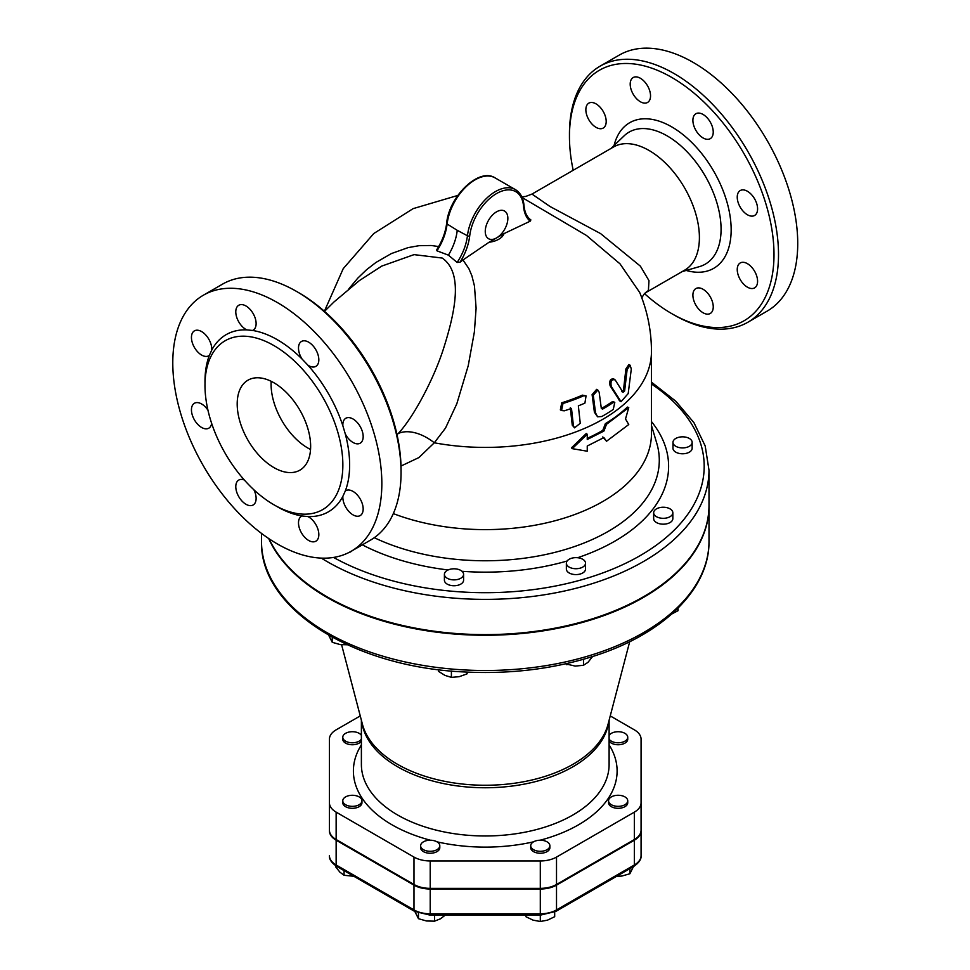 <?xml version="1.0" encoding="UTF-8"?>
<svg xmlns="http://www.w3.org/2000/svg" width="970" height="970" viewBox="0 0 970 970"><rect width="100%" height="100%" fill="white"/><g stroke="black" fill="none" stroke-linecap="round" stroke-linejoin="round"><path stroke-width="1.45" d="M549.881 845.755A9.591 5.541 180 0 1 540.302 851.296A9.591 5.541 180 0 1 530.711 845.755A9.591 5.541 180 0 1 540.302 840.214A9.591 5.541 180 0 1 549.881 845.755L549.881 847.707A9.591 5.541 180 0 1 540.302 853.248A9.591 5.541 180 0 1 530.711 847.707L530.711 845.755M436.985 849.671A9.591 5.541 180 0 1 426.533 850.872A9.591 5.541 180 0 1 420.616 845.755A9.591 5.541 180 0 1 430.207 840.214A9.591 5.541 180 0 1 439.798 845.755A9.591 5.541 180 0 1 436.985 849.671M439.798 845.755L439.798 847.707A9.591 5.541 180 0 1 436.985 851.624A9.591 5.541 180 0 1 426.533 852.824A9.591 5.541 180 0 1 420.616 847.707L420.616 845.755M352.365 806.349A9.591 5.541 180 0 1 342.774 800.808A9.591 5.541 180 0 1 352.365 795.279A9.591 5.541 180 0 1 361.955 800.808A9.591 5.541 180 0 1 352.365 806.349M361.955 800.808L361.955 802.772A9.591 5.541 180 0 1 352.365 808.301A9.591 5.541 180 0 1 342.774 802.772L342.774 800.808M361.386 739.116A9.591 5.541 180 0 1 345.587 741.165A9.591 5.541 180 0 1 342.774 737.248A9.591 5.541 180 0 1 350.728 731.792A9.591 5.541 180 0 1 361.386 735.381M361.386 741.08A9.591 5.541 180 0 1 345.587 743.129A9.591 5.541 180 0 1 342.774 739.213L342.774 737.248M609.111 735.381A9.591 5.541 180 0 1 618.145 731.719A9.591 5.541 180 0 1 627.736 737.248A9.591 5.541 180 0 1 619.781 742.705A9.591 5.541 180 0 1 609.111 739.116M627.736 737.248L627.736 739.213A9.591 5.541 180 0 1 619.781 744.669A9.591 5.541 180 0 1 609.111 741.08M525.91 915.159L525.91 916.711L533.1 920.154L540.302 921.5L547.492 920.154L554.682 916.711L554.682 912.018M414.869 911.521L418.458 918.687L426.485 920.979L434.512 921.173L440.38 918.832L446.248 914.395M335.753 865.798L335.753 866.962L339.9 872.163L344.059 875.267L353.844 876.286M434.512 915.159L434.512 921.173M344.059 870.636L344.059 875.267M360.258 715.921L336.141 729.84A22.941 13.24 0 0 0 329.424 739.213L329.424 802.772A22.941 13.24 0 0 0 336.141 812.132L413.984 857.08A22.941 13.24 0 0 0 430.207 860.96L540.302 860.96A22.941 13.24 0 0 0 556.513 857.08L634.356 812.132A22.941 13.24 0 0 0 641.073 802.772L641.073 855.625A22.941 13.24 180 0 1 634.356 864.985L556.513 909.921A3.201 1.843 -120 0 1 555.858 911.388L540.302 915.159L540.302 913.801L430.207 913.801L430.207 915.159L540.302 915.159L540.302 921.5M418.458 913.158L418.458 918.687M624.922 796.891A9.591 5.541 180 0 1 627.736 800.808A9.591 5.541 180 0 1 618.145 806.349A9.591 5.541 180 0 1 608.554 800.808A9.591 5.541 180 0 1 614.471 795.691A9.591 5.541 180 0 1 624.922 796.891M627.736 800.808L627.736 802.772A9.591 5.541 180 0 1 618.145 808.301A9.591 5.541 180 0 1 608.554 802.772L608.554 800.808M616.496 876.383L621.867 876.043L629.882 873.752L633.471 866.574M629.882 868.647L629.882 873.752M352.231 550.669A9.591 5.541 180 0 1 348.424 552.755M452.505 579.805A9.591 5.541 180 0 1 444.405 574.337A9.591 5.541 180 0 1 453.996 568.796A9.591 5.541 180 0 1 463.587 574.337A9.591 5.541 180 0 1 452.505 579.805M463.587 574.337L463.587 580.205A9.591 5.541 180 0 1 452.505 585.674A9.591 5.541 180 0 1 444.405 580.205L444.405 574.337M580.303 568.117A9.591 5.541 180 0 1 566.359 563.182A9.591 5.541 180 0 1 575.95 557.641A9.591 5.541 180 0 1 585.54 563.182A9.591 5.541 180 0 1 580.303 568.117M585.54 563.182L585.54 569.05A9.591 5.541 180 0 1 580.303 573.985A9.591 5.541 180 0 1 566.359 569.05L566.359 563.182M671.798 515.288A9.591 5.541 180 0 1 661.019 518.162A9.591 5.541 180 0 1 653.659 512.778A9.591 5.541 180 0 1 663.25 507.237A9.591 5.541 180 0 1 672.84 512.778A9.591 5.541 180 0 1 671.798 515.288M672.84 512.778L672.84 518.647A9.591 5.541 180 0 1 671.798 521.157A9.591 5.541 180 0 1 661.019 524.03A9.591 5.541 180 0 1 653.659 518.647L653.659 512.778M692.034 441.508A9.591 5.541 180 0 1 692.156 442.368A9.591 5.541 180 0 1 682.565 447.91A9.591 5.541 180 0 1 672.974 442.368A9.591 5.541 180 0 1 681.813 436.852A9.591 5.541 180 0 1 692.034 441.508M692.156 442.368L692.156 448.237A9.591 5.541 180 0 1 682.565 453.778A9.591 5.541 180 0 1 672.974 448.237L672.974 442.368M328.697 635.241L332.249 642.31L340.264 644.601L348.291 644.795M438.488 669.652L438.488 671.325L444.951 675.399L451.402 677.363L459.149 676.696L466.909 673.932L467.625 672.125M565.534 663.844L575.198 666.087L583.491 665.287L588.014 662.316L592.537 656.557M671.082 614.349L678.054 610.688L678.054 608.129M332.249 637.229L332.249 642.31M451.402 671.022L451.402 677.363M466.909 672.089L466.909 673.932M566.904 663.529L566.904 664.777M583.491 659.285L583.491 665.287M329.424 767.27L329.424 792.066M641.073 830.829L641.073 855.625C641.473 859.178 639.012 862.779 633.701 866.44A3.201 1.843 60 0 0 634.356 864.985L634.356 840.19A22.941 13.24 0 0 0 641.073 830.829L641.073 767.27M329.424 830.829A22.941 13.24 0 0 0 336.141 840.19L413.984 885.137A22.941 13.24 0 0 0 430.207 889.005L540.302 889.005A22.941 13.24 0 0 0 556.513 885.137L634.356 840.19M329.424 802.772L329.424 830.174A22.941 13.24 180 0 0 336.141 839.535L413.984 884.482A22.941 13.24 180 0 0 430.207 888.362L540.302 888.362A22.941 13.24 180 0 0 556.513 884.482L634.356 839.535A22.941 13.24 180 0 0 641.073 830.174L641.073 739.213A22.941 13.24 0 0 0 634.356 729.84L610.251 715.921M524.03 205.676C523.376 198.098 520.502 192.751 515.397 189.611A39.952 23.074 120 0 0 486.491 198.426A39.952 23.074 120 0 0 467.455 235.758A1.601 0.788 6.6 0 0 469.698 235.952A38.351 22.14 -60 0 1 497.258 193.163A38.351 22.14 -60 0 1 523.57 206.452A1.601 1.006 175.3 0 0 524.03 205.676C524.685 212.454 526.965 217.207 530.881 219.923L530.178 221.196L504.048 233.588L489.062 242.245L462.969 259.996L468.837 268.557L471.905 275.832L474.463 285.98L476.1 308.205L474.366 332.019L468.243 365.654L456.809 403.799L445.509 428.085L434.305 442.793A39.952 24.602 44.4 0 0 398.294 433.481L397.021 434.705M438.683 246.562L431.213 245.495L419.016 245.689L408.067 247.629L391.346 253.582L375.936 262.458L366.49 269.781L357.845 278.087L348.933 288.733M522.115 197.528L586.438 235.443L620 263.84L639.691 292.479C647.499 311.358 651.428 331.012 651.464 351.455A166.209 95.957 0 0 1 434.305 442.793L418.919 457.561L401.01 466.036M621.043 401.689L628.196 393.577L631.3 369.012L630.124 365.229L627.117 369.618L624.631 390.934L622.995 392.341L615.198 379.961C611.67 378.955 610.36 381.101 611.258 386.412L621.043 401.689L619.891 401.022L610.094 385.733C609.184 380.422 610.494 378.264 614.022 379.282M621.831 391.674L623.467 390.267L625.905 368.915L628.899 364.526L630.124 365.229M574.555 427.855L580.254 423.272L578.35 405.848A164.839 95.169 0 0 0 584.91 403.12L586.062 395.905L583.588 395.833A162.984 94.102 180 0 1 562.976 403.496L561.557 410.553L564.334 410.807A164.839 95.169 0 0 0 571.488 408.418L573.428 425.842L574.555 427.855L572.264 425.175L570.299 407.727M560.987 410.14L560.345 409.861L561.751 402.792A161.335 93.144 0 0 0 582.412 395.142L586.062 395.905M601.327 408.528L601.436 408.479A165.591 95.606 0 0 0 611.755 402.041L613.646 401.786L614.786 402.441L612.894 402.695A167.192 96.527 180 0 1 602.564 409.134L601.315 408.406L599.145 392.147L597.823 390.037L593.264 395.275L595.544 412.905L597.581 416.785L601.788 416.518A167.713 96.83 0 0 0 613.258 409.437L614.786 402.441M597.581 416.785L594.404 412.25L592.1 394.608L596.647 389.358L597.823 390.037M268.678 538.532A223.755 129.18 0 0 0 513.579 634.222A223.755 129.18 0 0 0 708.997 506.085A223.755 129.18 0 0 0 708.997 505.758M321.312 558.114A223.755 129.18 0 0 0 327.036 561.545A223.755 129.18 0 0 0 570.881 589.542A223.755 129.18 0 0 0 708.997 470.195L708.997 505.431A223.755 129.18 180 0 1 570.881 624.777A223.755 129.18 180 0 1 327.036 596.78A223.755 129.18 180 0 1 269.102 538.811M393.311 513.603A166.209 95.957 0 0 0 563.825 518.222A166.209 95.957 0 0 0 651.464 433.663L651.464 351.455M606.517 441.253L628.754 424.52L625.517 418.991L628.754 407.545L606.517 424.29L603.91 431.056L587.25 439.483L587.25 434.257L572.251 448.649L587.25 451.22L587.25 446.006L603.91 437.579L606.517 441.253L602.782 436.924M572.251 448.649L571.427 447.861L586.268 433.529L587.25 434.257M587.25 438.319A166.209 95.957 -0 0 0 602.782 430.401L605.365 423.66A166.209 95.957 0 0 0 627.384 407.073L628.754 407.545M605.365 423.66L606.517 424.29M602.782 430.401L603.91 431.056M615.198 379.961L613.355 378.652M457.234 230.314L447.109 224.009C445.994 233.127 442.611 242.063 436.961 250.818L448.407 255.146A39.952 23.074 120 0 0 457.234 230.314L467.455 235.758C466.291 244.828 462.86 253.74 457.161 262.47L460.095 262.167L462.969 259.996M448.407 255.146L457.161 262.47M437.494 249.12L436.961 250.806L436.609 249.957C442.187 241.203 445.521 232.339 446.649 223.367L446.649 223.367A1.601 0.788 6.6 0 0 447.109 224.009A39.952 23.074 -60 0 1 466.146 186.689A39.952 23.074 -60 0 1 495.064 177.874L515.397 189.611M381.731 266.107L414.032 254.625L442.223 258.056C463.721 272.922 455.148 312.534 442.829 350.776C432.705 381.295 412.893 417.912 398.294 433.481M643.922 294.274L648.384 290.576A23.971 22.334 42.3 0 0 643.934 294.274L641.801 297.814M648.384 290.576L648.991 280.669L640.394 266.168L600.6 233.6L550.051 206.525L531.972 194.073L613.561 146.967A71.125 41.067 -120 0 1 649.112 150.495A71.125 41.067 -120 0 1 695.575 213.157A71.125 41.067 -120 0 1 684.674 270.157L646.614 292.128M496.555 237.917A15.981 9.227 -60 0 1 488.565 238.717A15.981 9.227 -60 0 1 488.565 220.263A15.981 9.227 -60 0 1 504.545 211.036A15.981 9.227 -60 0 1 506.995 223.84A15.981 9.227 -60 0 1 496.555 237.917M573.185 170.271A144.639 83.505 60 0 1 569.451 136.467A144.639 83.505 60 0 1 671.725 77.418A144.639 83.505 60 0 1 773.999 254.564A144.639 83.505 60 0 1 671.713 313.613A144.639 83.505 60 0 1 644.529 293.667M633.168 77.551L633.168 77.551A14.38 8.306 60 0 1 647.56 85.845A14.38 8.306 60 0 1 647.56 102.456A14.38 8.306 60 0 1 646.966 102.747A14.38 8.306 60 0 1 632.901 93.666A14.38 8.306 60 0 1 633.168 77.551M585.856 109.731A14.38 8.306 60 0 1 588.826 103.147A14.38 8.306 60 0 1 600.284 107.403A14.38 8.306 60 0 1 606.165 122.378A14.38 8.306 60 0 1 603.219 128.064A14.38 8.306 60 0 1 592.136 124.208A14.38 8.306 60 0 1 585.856 109.731M710.27 313.48L710.27 313.48A14.38 8.306 60 0 1 695.878 305.174A14.38 8.306 60 0 1 695.878 288.563A14.38 8.306 60 0 1 696.472 288.272A14.38 8.306 60 0 1 710.549 297.366A14.38 8.306 60 0 1 710.27 313.48M757.582 281.288A14.38 8.306 60 0 1 754.611 287.872A14.38 8.306 60 0 1 743.153 283.628A14.38 8.306 60 0 1 737.273 268.642A14.38 8.306 60 0 1 740.219 262.967A14.38 8.306 60 0 1 751.313 266.811A14.38 8.306 60 0 1 757.582 281.288M754.611 198.862A14.38 8.306 60 0 1 754.611 215.461A14.38 8.306 60 0 1 739.673 206.173A14.38 8.306 60 0 1 740.219 190.556A14.38 8.306 60 0 1 754.611 198.862M703.068 114.46A14.38 8.306 60 0 1 712.465 127.143A14.38 8.306 60 0 1 710.27 138.661A14.38 8.306 60 0 1 702.268 137.449A14.38 8.306 60 0 1 693.526 124.766A14.38 8.306 60 0 1 695.878 113.745A14.38 8.306 60 0 1 703.068 114.46M671.713 313.613L673.98 314.911A147.84 85.348 -120 0 0 747.894 322.234A147.84 85.348 -120 0 0 770.556 203.773A147.84 85.348 -120 0 0 673.98 73.502A147.84 85.348 -120 0 0 600.066 66.178A147.84 85.348 -120 0 0 569.451 133.848L569.451 136.467M600.066 66.178L619.272 55.084A147.84 85.348 60 0 1 693.186 62.407A147.84 85.348 60 0 1 789.774 192.678A147.84 85.348 60 0 1 767.112 311.14L747.894 322.234M273.916 467.588A51.944 29.985 60 0 1 239.99 421.817A51.944 29.985 60 0 1 247.956 380.191A51.944 29.985 60 0 1 299.888 410.189A51.944 29.985 60 0 1 299.888 470.159A51.944 29.985 60 0 1 273.916 467.588M271.2 381.307A51.944 29.985 -120 0 0 307.829 448.019A51.944 29.985 -120 0 0 310.546 449.474M401.059 472.487L401.059 469.868A144.639 83.505 -120 0 0 298.784 292.722L296.529 291.424A147.84 85.348 60 0 1 401.059 472.487A147.84 85.348 60 0 1 370.443 540.157L351.225 551.251A147.84 85.348 60 0 1 203.397 465.891A147.84 85.348 60 0 1 203.397 295.195A147.84 85.348 60 0 1 277.311 302.519A147.84 85.348 60 0 1 373.887 432.79A147.84 85.348 60 0 1 351.225 551.251M203.397 295.195L222.603 284.101A147.84 85.348 60 0 1 296.529 291.424L298.784 292.722M273.916 345.575A97.485 56.284 60 0 1 337.608 431.492A97.485 56.284 60 0 1 322.671 509.614A97.485 56.284 60 0 1 225.173 453.317A97.485 56.284 60 0 1 225.173 340.749A97.485 56.284 60 0 1 273.916 345.575M307.866 365.156L302.058 359.033A14.38 8.306 60 0 1 301.476 341.464A14.38 8.306 60 0 1 315.856 349.77A14.38 8.306 60 0 1 315.856 366.369A14.38 8.306 60 0 1 307.866 365.156A102.286 59.061 -120 0 1 342.871 425.794A14.38 8.306 60 0 1 345.817 418.264A14.38 8.306 60 0 1 360.197 426.57A14.38 8.306 60 0 1 360.197 443.181A14.38 8.306 60 0 1 345.271 433.881L342.871 425.794M342.871 496.349L345.271 491.038A14.38 8.306 60 0 1 345.817 490.674A14.38 8.306 60 0 1 360.197 498.98A14.38 8.306 60 0 1 360.197 515.579A14.38 8.306 60 0 1 348.751 511.335A14.38 8.306 60 0 1 342.871 496.349A102.286 59.061 -120 0 1 307.866 516.561A14.38 8.306 60 0 1 317.905 529.147A14.38 8.306 60 0 1 315.856 541.187A14.38 8.306 60 0 1 301.476 532.882A14.38 8.306 60 0 1 301.476 516.27A14.38 8.306 60 0 1 302.058 515.979L307.866 516.561M211.751 350.097L209.35 355.408A14.38 8.306 60 0 1 208.805 355.772A14.38 8.306 60 0 1 194.424 347.466A14.38 8.306 60 0 1 194.424 330.855A14.38 8.306 60 0 1 205.87 335.111A14.38 8.306 60 0 1 211.751 350.097A102.286 59.061 -120 0 1 246.756 329.885A14.38 8.306 60 0 1 236.716 317.299A14.38 8.306 60 0 1 238.765 305.259A14.38 8.306 60 0 1 253.146 313.565A14.38 8.306 60 0 1 253.146 330.164A14.38 8.306 60 0 1 252.564 330.455L246.756 329.885M211.654 423.393A14.38 8.306 60 0 1 208.805 428.182A14.38 8.306 60 0 1 194.424 419.877A14.38 8.306 60 0 1 194.424 403.265A14.38 8.306 60 0 1 207.956 410.189M253.91 489.801A14.38 8.306 60 0 1 253.146 504.982A14.38 8.306 60 0 1 238.765 496.676A14.38 8.306 60 0 1 238.765 480.065A14.38 8.306 60 0 1 244.331 479.992M336.808 866.44A3.201 1.843 -60 0 1 336.141 864.985A22.941 13.24 180 0 1 329.424 855.625C329.036 859.178 331.485 862.779 336.808 866.44L414.651 911.388A3.201 1.843 -60 0 1 413.984 909.921L336.141 864.985L336.141 840.19M430.207 889.005L430.207 913.801A22.941 13.24 180 0 1 413.984 909.921L413.984 885.137M556.513 885.137L556.513 909.921A22.941 13.24 180 0 1 540.302 913.801L540.302 889.005M361.386 744.887A131.847 76.121 0 0 0 392.013 824.815A131.847 76.121 0 0 0 430.425 840.226M436.961 841.827A131.847 76.121 0 0 0 533.548 841.827M540.084 840.226A131.847 76.121 0 0 0 609.111 744.887M629.7 641.679L608.057 724.263A124.208 71.707 180 0 1 524.042 781.662A124.208 71.707 180 0 1 397.421 764.251A124.208 71.707 180 0 1 362.44 724.263L341.61 644.783M489.062 242.245A19.182 11.07 0 0 0 504.048 233.588M609.111 720.249L609.111 764.469A123.857 71.513 180 0 1 532.651 830.526A123.857 71.513 180 0 1 397.664 815.03A123.857 71.513 180 0 1 361.386 764.469L361.386 720.249M361.737 721.571A123.857 71.513 0 0 0 397.664 766.809A123.857 71.513 0 0 0 528.359 783.287A123.857 71.513 0 0 0 608.772 721.571M634.356 839.535L634.356 812.132M556.513 884.482L556.513 857.08M540.302 888.362L540.302 860.96M430.207 888.362L430.207 860.96M413.984 884.482L413.984 857.08M336.141 839.535L336.141 812.132M708.997 541.321A223.755 129.18 180 0 1 485.255 670.5A223.755 129.18 180 0 1 261.5 541.321C259.548 608.651 353.626 667.263 464.533 671.967C509.965 674.259 552.742 669.082 592.852 656.447C662.74 634.574 709.579 589.396 708.997 541.321L708.997 506.085M651.464 383.999A218.953 126.415 180 0 1 635.629 558.162A218.953 126.415 180 0 1 333.547 557.435M362.331 544.837A183.366 105.863 0 0 0 448.128 569.96M462.023 571.294A183.366 105.863 0 0 0 567.123 561.012M577.635 557.726A183.366 105.863 0 0 0 651.464 421.586M612.894 402.695L611.755 402.041M595.544 412.905L594.404 412.25M593.264 395.275L592.1 394.608M573.428 425.842L572.264 425.175M562.976 403.496L561.751 402.792M583.588 395.833L582.412 395.142M611.258 386.412L610.094 385.733M620.036 400.598L618.884 399.931M624.631 390.934L623.467 390.267M627.117 369.618L625.905 368.915M523.57 206.452A41.552 23.995 120 0 0 530.178 221.196M460.095 262.167C465.406 253.51 468.619 244.767 469.698 235.952M651.464 425.454L656.763 443.229A174.042 100.48 180 0 1 572.482 547.238A174.042 100.48 180 0 1 374.287 537.695M611.027 148.422L624.062 135.897A76.23 44.014 60 0 1 667.178 135.897A76.23 44.014 60 0 1 718.309 207.98A76.23 44.014 60 0 1 699.515 266.604L682.153 271.612M686.202 270.448A84.063 48.536 -120 0 0 730.713 221.148A84.063 48.536 -120 0 0 671.725 126.876A84.063 48.536 -120 0 0 614.071 145.5M302.058 359.033A102.286 59.061 -120 0 0 277.311 339.706A102.286 59.061 -120 0 0 252.564 330.455M345.271 491.038A102.286 59.061 -120 0 0 345.271 433.881M275.601 505.722A102.286 59.061 -120 0 0 302.058 515.979M209.35 355.408A102.286 59.061 -120 0 0 205.01 383.453M430.207 915.159L414.651 911.388M555.858 911.388L633.701 866.44M324.392 311.273L343.222 268.666L373.765 233.54L413.099 208.647L457.816 195.443M261.5 533.415L261.5 541.321M561.557 410.553L560.345 409.861M446.649 223.367C448.819 196.704 478.865 167.179 495.064 177.874M381.84 266.047L359.397 280.585L333.959 301.985L324.501 311.37M521.799 196.813L525.74 196.437L531.972 194.073M708.997 470.195L705.19 445.957L693.962 422.702L675.823 401.228L651.464 382.168"/></g></svg>
